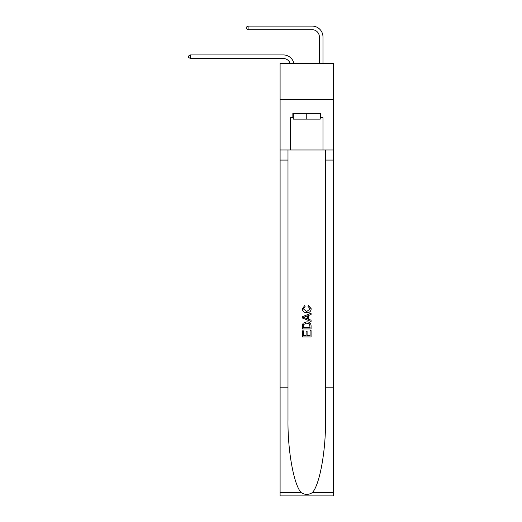 <?xml version="1.0" encoding="UTF-8"?>
<svg xmlns="http://www.w3.org/2000/svg" width="522" height="522" viewBox="0 0 522 522"><rect width="100%" height="100%" fill="white"/><g stroke="black" fill="none" stroke-linecap="round" stroke-linejoin="round"><path stroke-width="0.78" d="M333.428 99.532L333.428 63.501L280.099 63.501L280.099 99.532L333.428 99.532L333.428 149.984L322.974 149.984L322.974 117.698L320.671 117.698L320.671 113.372L292.855 113.372L292.855 117.698L293.286 117.698M283.342 58.529A7.204 7.204 -26.3 0 1 290.193 63.501A7.204 7.204 -30.4 0 0 283.342 58.529L190.445 58.529L188.572 57.446L188.572 56.011L190.445 54.927L283.342 54.927A10.812 10.812 153.7 0 1 293.919 63.501M319.373 63.501L319.373 36.912A7.204 7.204 126.1 0 0 312.169 29.702L248.1 29.702L246.227 28.625L246.227 27.183L248.1 26.1L312.169 26.1A10.812 10.812 39.5 0 1 322.974 36.912L322.974 63.501M320.24 113.372L320.24 119.14L293.286 119.14L293.286 113.372M306.76 113.372L306.76 119.14M310.088 330.609L310.088 335.711L307.093 335.711L310.088 335.711L310.088 330.609L311.079 330.609L311.079 336.931L302.434 336.931L302.434 330.831L302.434 336.931M306.094 331.163L306.094 335.711L303.432 335.711L306.094 335.711L306.094 331.163L307.093 331.163L307.093 335.711M303.178 323.203L302.558 324.462L303.178 323.203L306.714 321.852C309.481 321.839 310.936 323.17 311.079 325.852L311.079 328.945L302.434 328.945L302.434 325.989L302.434 328.945M308.313 305.22L308.032 306.44L308.313 305.22L311.19 308.75C310.962 311.406 309.461 312.743 306.695 312.763L306.695 312.763C304.039 312.704 302.577 311.373 302.323 308.776L304.835 305.442L305.096 306.662L303.321 308.835L306.688 311.543L310.198 308.867L308.032 306.44M312.339 492.611L333.428 492.611L333.428 495.9L280.099 495.9L280.099 387.8L287.987 387.8L287.987 419.936C287.602 450.656 293.84 484.971 301.187 492.611C304.9 494.98 308.619 494.98 312.339 492.611C319.686 484.971 325.917 450.656 325.532 419.936L325.532 149.984M302.434 316.671L302.434 318.048L311.079 321.48L302.434 318.048L302.434 316.671L311.079 313.239L302.434 316.671M325.532 387.8L333.428 387.8L333.428 149.984M280.099 387.8L280.099 99.532M287.987 149.984L287.987 387.8M333.428 492.611L333.428 387.8M280.099 149.984L290.545 149.984L290.545 117.698L292.855 117.698M290.545 149.984L322.974 149.984M320.24 117.698L320.671 117.698M311.079 313.239L311.079 314.531L308.424 315.516L308.424 319.203L311.079 320.188L311.079 321.48M305.031 317.95L307.425 318.838L307.425 315.882L303.432 317.363L305.031 317.95M307.425 315.882L307.425 318.838M302.434 325.989L302.558 324.462M309.474 323.901L310.088 327.725L309.474 323.901L306.695 323.072L303.608 324.547L303.432 327.725L310.088 327.725L303.432 327.725M302.434 330.831L303.432 330.831L303.432 335.711M319.373 36.912A7.204 7.204 -140.5 0 0 312.169 29.702A7.204 7.204 -140.5 0 1 319.373 36.912A7.204 7.204 -140.5 0 0 312.169 29.702A7.204 7.204 -140.5 0 1 319.373 36.912A7.204 7.204 -140.5 0 0 312.169 29.702A7.204 7.204 -140.5 0 1 319.373 36.912A7.204 7.204 -140.5 0 0 312.169 29.702A7.204 7.204 -140.5 0 1 319.373 36.912A7.204 7.204 -140.5 0 0 312.169 29.702A7.204 7.204 -140.5 0 1 319.373 36.912A7.204 7.204 -140.5 0 0 312.169 29.702A7.204 7.204 -140.5 0 1 319.373 36.912A7.204 7.204 -140.5 0 0 312.169 29.702A7.204 7.204 -140.5 0 1 319.373 36.912A7.204 7.204 -140.5 0 0 312.169 29.702A7.204 7.204 -140.5 0 1 319.373 36.912A7.204 7.204 -140.5 0 0 312.169 29.702A7.204 7.204 -140.5 0 1 319.373 36.912A7.204 7.204 -140.5 0 0 312.169 29.702A7.204 7.204 -140.5 0 1 319.373 36.912A7.204 7.204 -140.5 0 0 312.169 29.702A7.204 7.204 -140.5 0 1 319.373 36.912A7.204 7.204 -140.5 0 0 312.169 29.702A7.204 7.204 -140.5 0 1 319.373 36.912A7.204 7.204 -140.5 0 0 312.169 29.702A7.204 7.204 -140.5 0 1 319.373 36.912A7.204 7.204 -140.5 0 0 312.169 29.702A7.204 7.204 -140.5 0 1 319.373 36.912A7.204 7.204 -140.5 0 0 312.169 29.702A7.204 7.204 -140.5 0 1 319.373 36.912A7.204 7.204 -140.5 0 0 312.169 29.702A7.204 7.204 -140.5 0 1 319.373 36.912A7.204 7.204 -140.5 0 0 312.169 29.702A7.204 7.204 -140.5 0 1 319.373 36.912A7.204 7.204 -140.5 0 0 312.169 29.702A7.204 7.204 -140.5 0 1 319.373 36.912A7.204 7.204 -140.5 0 0 312.169 29.702A7.204 7.204 -140.5 0 1 319.373 36.912A7.204 7.204 -140.5 0 0 312.169 29.702A7.204 7.204 -140.5 0 1 319.373 36.912A7.204 7.204 -140.5 0 0 312.169 29.702A7.204 7.204 -140.5 0 1 319.373 36.912A7.204 7.204 -140.5 0 0 312.169 29.702A7.204 7.204 -140.5 0 1 319.373 36.912A7.204 7.204 -140.5 0 0 312.169 29.702A7.204 7.204 -140.5 0 1 319.373 36.912A7.204 7.204 -140.5 0 0 312.169 29.702A7.204 7.204 -140.5 0 1 319.373 36.912A7.204 7.204 -140.5 0 0 312.169 29.702A7.204 7.204 -140.5 0 1 319.373 36.912A7.204 7.204 -140.5 0 0 312.169 29.702A7.204 7.204 -140.5 0 1 319.373 36.912A7.204 7.204 -140.5 0 0 312.169 29.702A7.204 7.204 -140.5 0 1 319.373 36.912A7.204 7.204 -140.5 0 0 312.169 29.702A7.204 7.204 -140.5 0 1 319.373 36.912A7.204 7.204 -140.5 0 0 312.169 29.702M190.445 54.927L190.445 58.529M248.1 26.1L248.1 29.702M325.532 160.071L333.428 160.071M287.987 160.071L280.099 160.071M280.099 492.611L301.187 492.611"/></g></svg>
